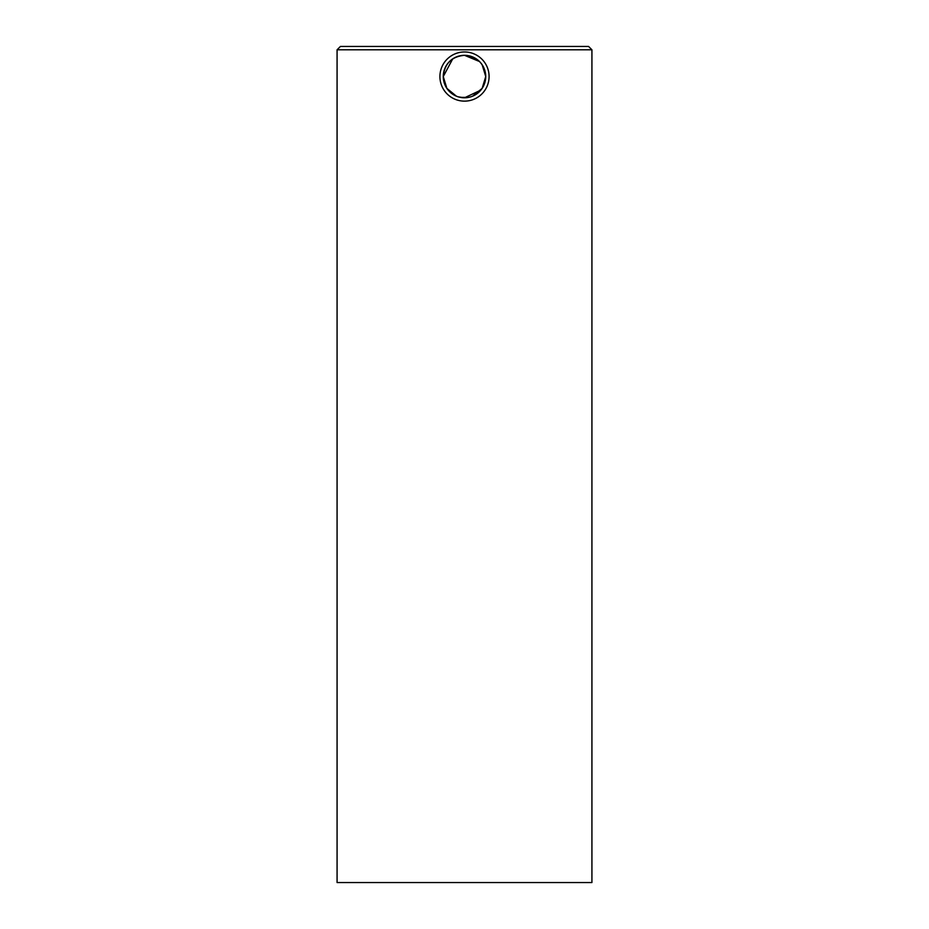 <?xml version="1.0" encoding="UTF-8"?>
<svg xmlns="http://www.w3.org/2000/svg" width="929" height="929" viewBox="0 0 929 929"><rect width="100%" height="100%" fill="white"/><g stroke="black" fill="none" stroke-linecap="round" stroke-linejoin="round"><path stroke-width="1.39" d="M452.713 58.887L443.261 76.55L446.861 88.371L456.418 96.186M458.322 96.871L464.5 97.789L480.839 90.113M479.527 61.535L464.5 55.31C451.61 56.553 444.526 63.636 443.261 76.55L444.886 84.69M446.849 88.348L454.502 95.281M455.872 95.954L456.952 96.395M457.939 96.744L460.261 97.359M460.354 97.382L468.657 97.371M481.896 88.731L483.486 86.072M484.102 84.725L485.739 76.55L482.151 64.74M472.629 96.163L482.151 88.36L485.739 76.55C484.485 63.648 477.401 56.576 464.5 55.31M337.076 49.794L340.42 46.45L588.58 46.45L591.924 49.794L337.076 49.794L337.076 882.55L591.924 882.55L591.924 49.794M464.291 55.31L462.677 55.392M462.468 55.415L456.36 56.936M443.261 76.55A21.239 21.239 0 0 0 464.5 97.789A21.239 21.239 0 0 0 485.739 76.55A21.239 21.239 0 0 0 464.5 55.31A21.239 21.239 0 0 0 443.261 76.55M489.084 76.55A24.584 24.584 0 0 0 464.5 51.966A24.584 24.584 0 0 0 439.916 76.55A24.584 24.584 0 0 0 464.5 101.133A24.584 24.584 0 0 0 489.084 76.55"/></g></svg>
